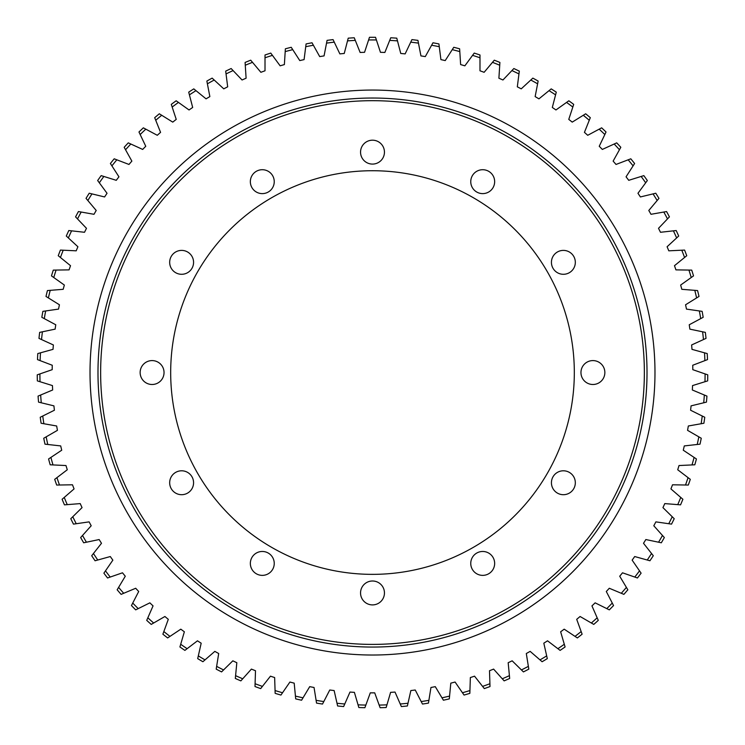 <?xml version="1.0" encoding="UTF-8"?>
<svg xmlns="http://www.w3.org/2000/svg" width="745" height="745" viewBox="0 0 745 745"><rect width="100%" height="100%" fill="white"/><g stroke="black" fill="none" stroke-linecap="round" stroke-linejoin="round"><path stroke-width="1.12" d="M386.953 704.835L390.613 692.347A320.322 320.322 0 0 0 395.018 692.068L400.233 703.988A332.605 332.605 0 0 0 407.999 703.243L410.858 690.559A320.322 320.322 0 0 0 415.235 690L421.195 701.557A332.605 332.605 0 0 0 428.897 700.328L430.955 687.486A320.322 320.322 0 0 0 435.285 686.648L441.971 697.814A332.605 332.605 0 0 0 449.57 696.091L450.809 683.146A320.322 320.322 0 0 0 455.083 682.038L462.459 692.748A332.605 332.605 0 0 0 469.937 690.55L470.356 677.55A320.322 320.322 0 0 0 474.546 676.171L482.583 686.396A332.605 332.605 0 0 0 489.912 683.733L489.502 670.733A320.322 320.322 0 0 0 493.6 669.094L502.27 678.788A332.605 332.605 0 0 0 509.412 675.659L508.174 662.715A320.322 320.322 0 0 0 512.16 660.815L521.435 669.941A332.605 332.605 0 0 0 528.363 666.365L526.305 653.523A320.322 320.322 0 0 0 530.161 651.372L539.995 659.893A332.605 332.605 0 0 0 546.681 655.889L543.822 643.196A320.322 320.322 0 0 0 547.528 640.812L557.884 648.69A332.605 332.605 0 0 0 564.3 644.267L560.64 631.788A320.322 320.322 0 0 0 564.189 629.171L575.019 636.379A332.605 332.605 0 0 0 581.156 631.555L576.704 619.337A320.322 320.322 0 0 0 580.085 616.497L591.344 623.006A332.605 332.605 0 0 0 597.164 617.801L591.949 605.89A320.322 320.322 0 0 0 595.134 602.845L606.793 608.618A332.605 332.605 0 0 0 612.26 603.059L606.3 591.502A320.322 320.322 0 0 0 609.298 588.261L621.293 593.281A332.605 332.605 0 0 0 626.396 587.386L619.719 576.23A320.322 320.322 0 0 0 622.503 572.803L634.796 577.058A332.605 332.605 0 0 0 639.517 570.856L632.142 560.138A320.322 320.322 0 0 0 634.703 556.543L647.237 560.017A332.605 332.605 0 0 0 651.558 553.516L643.512 543.291A320.322 320.322 0 0 0 645.841 539.548L658.571 542.211A332.605 332.605 0 0 0 662.473 535.459L653.803 525.765A320.322 320.322 0 0 0 655.879 521.872L668.759 523.726A332.605 332.605 0 0 0 672.223 516.741L662.948 507.615A320.322 320.322 0 0 0 664.782 503.601L677.745 504.626A332.605 332.605 0 0 0 680.762 497.436L670.928 488.916A320.322 320.322 0 0 0 672.511 484.799L685.512 485.004A332.605 332.605 0 0 0 688.063 477.638L677.717 469.76A320.322 320.322 0 0 0 679.021 465.541L692.012 464.927A332.605 332.605 0 0 0 694.089 457.411L683.267 450.204A320.322 320.322 0 0 0 684.301 445.92L697.227 444.476A332.605 332.605 0 0 0 698.829 436.84L687.561 430.34A320.322 320.322 0 0 0 688.333 425.991L701.138 423.737A332.605 332.605 0 0 0 702.246 416.017L690.596 410.234A320.322 320.322 0 0 0 691.081 405.857L703.727 402.784A332.605 332.605 0 0 0 704.342 395.018L692.347 389.989A320.322 320.322 0 0 0 692.552 385.584L704.975 381.719A332.605 332.605 0 0 0 705.096 373.925L692.803 369.669A320.322 320.322 0 0 0 692.738 365.255L704.891 360.617A332.605 332.605 0 0 0 704.519 352.823L691.984 349.358A320.322 320.322 0 0 0 691.63 344.963L703.466 339.552A332.605 332.605 0 0 0 702.6 331.804L689.87 329.141A320.322 320.322 0 0 0 689.237 324.773L700.7 318.627A332.605 332.605 0 0 0 699.35 310.954L686.471 309.101A320.322 320.322 0 0 0 685.568 304.779L696.622 297.925A332.605 332.605 0 0 0 694.787 290.345L681.815 289.311A320.322 320.322 0 0 0 680.641 285.065L691.239 277.512A332.605 332.605 0 0 0 688.92 270.072L675.92 269.867A320.322 320.322 0 0 0 674.476 265.695L684.571 257.491A332.605 332.605 0 0 0 681.787 250.208L668.796 250.823A320.322 320.322 0 0 0 667.092 246.753L676.646 237.934A332.605 332.605 0 0 0 673.406 230.838L660.48 232.282A320.322 320.322 0 0 0 658.515 228.324L667.492 218.909A332.605 332.605 0 0 0 663.814 212.036L651 214.299A320.322 320.322 0 0 0 648.793 210.472L657.155 200.517A332.605 332.605 0 0 0 653.048 193.886L640.402 196.95A320.322 320.322 0 0 0 637.962 193.281L645.673 182.804A332.605 332.605 0 0 0 641.147 176.453L628.733 180.318A320.322 320.322 0 0 0 626.061 176.807L633.092 165.865A332.605 332.605 0 0 0 628.175 159.812L616.022 164.449A320.322 320.322 0 0 0 613.135 161.116L619.458 149.745A332.605 332.605 0 0 0 614.169 144.018L602.332 149.428A320.322 320.322 0 0 0 599.241 146.281L604.828 134.538A332.605 332.605 0 0 0 599.185 129.155L587.721 135.292A320.322 320.322 0 0 0 584.434 132.359L589.267 120.28A332.605 332.605 0 0 0 583.288 115.27L572.235 122.124A320.322 320.322 0 0 0 568.77 119.396L572.831 107.038A332.605 332.605 0 0 0 566.545 102.419L555.956 109.962A320.322 320.322 0 0 0 552.315 107.457L555.584 94.866A332.605 332.605 0 0 0 549.028 90.648L538.933 98.852A320.322 320.322 0 0 0 535.143 96.589L537.611 83.812A332.605 332.605 0 0 0 530.794 80.022L521.239 88.851A320.322 320.322 0 0 0 517.319 86.83L518.958 73.923A332.605 332.605 0 0 0 511.917 70.57L502.94 79.985A320.322 320.322 0 0 0 498.899 78.216L499.727 65.234A332.605 332.605 0 0 0 492.492 62.338L484.129 72.302A320.322 320.322 0 0 0 479.985 70.794L479.985 57.784A332.605 332.605 0 0 0 472.572 55.353L464.861 65.83A320.322 320.322 0 0 0 460.624 64.582L459.805 51.601A332.605 332.605 0 0 0 452.252 49.645L445.221 60.587A320.322 320.322 0 0 0 440.919 59.619L439.271 46.712A332.605 332.605 0 0 0 431.616 45.24L425.293 56.601A320.322 320.322 0 0 0 420.934 55.903L418.466 43.136A332.605 332.605 0 0 0 410.737 42.148L405.14 53.891A320.322 320.322 0 0 0 400.754 53.472L397.485 40.882A332.605 332.605 0 0 0 389.7 40.388L384.867 52.457A320.322 320.322 0 0 0 380.462 52.318L376.402 39.96A332.605 332.605 0 0 0 372.5 39.941A332.605 332.605 0 0 0 368.598 39.96L364.538 52.318A320.322 320.322 0 0 0 360.133 52.457L355.3 40.388A332.605 332.605 0 0 0 347.515 40.882L344.246 53.472A320.322 320.322 0 0 0 339.86 53.891L334.263 42.148A332.605 332.605 0 0 0 326.534 43.136L324.066 55.903A320.322 320.322 0 0 0 319.707 56.601L313.384 45.24A332.605 332.605 0 0 0 305.729 46.712L304.081 59.619A320.322 320.322 0 0 0 299.779 60.587L292.748 49.645A332.605 332.605 0 0 0 285.195 51.601L284.376 64.582A320.322 320.322 0 0 0 280.139 65.83L272.428 55.353A332.605 332.605 0 0 0 265.015 57.784L265.015 70.794A320.322 320.322 0 0 0 260.871 72.302L252.508 62.338A332.605 332.605 0 0 0 245.273 65.234L246.101 78.216A320.322 320.322 0 0 0 242.06 79.985L233.083 70.57A332.605 332.605 0 0 0 226.042 73.923L227.681 86.83A320.322 320.322 0 0 0 223.761 88.851L214.206 80.022A332.605 332.605 0 0 0 207.389 83.812L209.857 96.589A320.322 320.322 0 0 0 206.067 98.852L195.972 90.648A332.605 332.605 0 0 0 189.416 94.866L192.676 107.457A320.322 320.322 0 0 0 189.044 109.962L178.455 102.419A332.605 332.605 0 0 0 172.169 107.038L176.23 119.396A320.322 320.322 0 0 0 172.766 122.124L161.712 115.27A332.605 332.605 0 0 0 155.733 120.28L160.566 132.359A320.322 320.322 0 0 0 157.279 135.292L145.815 129.155A332.605 332.605 0 0 0 140.172 134.538L145.759 146.281A320.322 320.322 0 0 0 142.667 149.428L130.831 144.018A332.605 332.605 0 0 0 125.542 149.745L131.865 161.116A320.322 320.322 0 0 0 128.978 164.449L116.825 159.812A332.605 332.605 0 0 0 111.908 165.865L118.939 176.807A320.322 320.322 0 0 0 116.267 180.318L103.853 176.453A332.605 332.605 0 0 0 99.327 182.804L107.038 193.281A320.322 320.322 0 0 0 104.598 196.95L91.952 193.886A332.605 332.605 0 0 0 87.845 200.517L96.207 210.472A320.322 320.322 0 0 0 94 214.299L81.186 212.036A332.605 332.605 0 0 0 77.508 218.909L86.485 228.324A320.322 320.322 0 0 0 84.52 232.282L71.594 230.838A332.605 332.605 0 0 0 68.354 237.934L77.908 246.753A320.322 320.322 0 0 0 76.204 250.823L63.213 250.208A332.605 332.605 0 0 0 60.429 257.491L70.524 265.695A320.322 320.322 0 0 0 69.08 269.867L56.08 270.072A332.605 332.605 0 0 0 53.761 277.522L64.359 285.065A320.322 320.322 0 0 0 63.185 289.311L50.213 290.345A332.605 332.605 0 0 0 48.378 297.925L59.432 304.779A320.322 320.322 0 0 0 58.529 309.101L45.65 310.954A332.605 332.605 0 0 0 44.3 318.627L55.763 324.773A320.322 320.322 0 0 0 55.13 329.141L42.4 331.804A332.605 332.605 0 0 0 41.534 339.552L53.37 344.963A320.322 320.322 0 0 0 53.016 349.358L40.481 352.823A332.605 332.605 0 0 0 40.109 360.617L52.262 365.255A320.322 320.322 0 0 0 52.197 369.669L39.904 373.925A332.605 332.605 0 0 0 40.025 381.719L52.448 385.584A320.322 320.322 0 0 0 52.653 389.989L40.658 395.018A332.605 332.605 0 0 0 41.273 402.784L53.919 405.857A320.322 320.322 0 0 0 54.404 410.234L42.754 416.017A332.605 332.605 0 0 0 43.862 423.737L56.667 425.991A320.322 320.322 0 0 0 57.44 430.34L46.171 436.84A332.605 332.605 0 0 0 47.773 444.476L60.699 445.92A320.322 320.322 0 0 0 61.733 450.204L50.911 457.411A332.605 332.605 0 0 0 52.988 464.927L65.979 465.541A320.322 320.322 0 0 0 67.283 469.76L56.937 477.638A332.605 332.605 0 0 0 59.488 485.004L72.489 484.799A320.322 320.322 0 0 0 74.072 488.916L64.238 497.436A332.605 332.605 0 0 0 67.255 504.635L80.218 503.601A320.322 320.322 0 0 0 82.052 507.615L72.777 516.741A332.605 332.605 0 0 0 76.241 523.726L89.121 521.872A320.322 320.322 0 0 0 91.197 525.765L82.527 535.459A332.605 332.605 0 0 0 86.429 542.211L99.16 539.548A320.322 320.322 0 0 0 101.488 543.291L93.442 553.516A332.605 332.605 0 0 0 97.763 560.017L110.297 556.543A320.322 320.322 0 0 0 112.858 560.138L105.483 570.856A332.605 332.605 0 0 0 110.204 577.058L122.497 572.803A320.322 320.322 0 0 0 125.281 576.23L118.604 587.386A332.605 332.605 0 0 0 123.707 593.281L135.702 588.261A320.322 320.322 0 0 0 138.7 591.502L132.74 603.059A332.605 332.605 0 0 0 138.207 608.618L149.866 602.845A320.322 320.322 0 0 0 153.051 605.89L147.836 617.801A332.605 332.605 0 0 0 153.656 623.006L164.915 616.497A320.322 320.322 0 0 0 168.296 619.337L163.844 631.555A332.605 332.605 0 0 0 169.981 636.379L180.811 629.171A320.322 320.322 0 0 0 184.36 631.788L180.7 644.267A332.605 332.605 0 0 0 187.116 648.69L197.472 640.812A320.322 320.322 0 0 0 201.178 643.205L198.319 655.889A332.605 332.605 0 0 0 205.005 659.893L214.839 651.372A320.322 320.322 0 0 0 218.695 653.523L216.637 666.365A332.605 332.605 0 0 0 223.565 669.941L232.84 660.815A320.322 320.322 0 0 0 236.826 662.715L235.588 675.659A332.605 332.605 0 0 0 242.73 678.788L251.4 669.094A320.322 320.322 0 0 0 255.498 670.733L255.088 683.733A332.605 332.605 0 0 0 262.417 686.396L270.454 676.171A320.322 320.322 0 0 0 274.644 677.55L275.063 690.55A332.605 332.605 0 0 0 282.541 692.748L289.917 682.038A320.322 320.322 0 0 0 294.191 683.146L295.43 696.091A332.605 332.605 0 0 0 303.029 697.814L309.715 686.648A320.322 320.322 0 0 0 314.045 687.486L316.103 700.328A332.605 332.605 0 0 0 323.805 701.557L329.765 690A320.322 320.322 0 0 0 334.142 690.559L337.001 703.243A332.605 332.605 0 0 0 344.767 703.988L349.982 692.068A320.322 320.322 0 0 0 354.387 692.347L358.047 704.835A332.605 332.605 0 0 0 365.842 705.077L370.293 692.859A320.322 320.322 0 0 0 372.5 692.859A320.322 320.322 0 0 0 374.707 692.859L379.158 705.077A332.605 332.605 0 0 0 386.953 704.835L386.161 707.527A335.259 335.259 0 0 1 380.118 707.713L379.158 705.077M368.598 39.96L369.473 37.297A335.259 335.259 0 0 1 372.5 37.287A335.259 335.259 0 0 1 375.527 37.297L376.402 39.96M704.519 352.823L707.219 353.568A335.259 335.259 0 0 1 707.508 359.612L704.891 360.617M705.096 373.925L707.75 374.837A335.259 335.259 0 0 1 707.657 380.891L704.975 381.719M704.342 395.018L706.931 396.098A335.259 335.259 0 0 1 706.446 402.123L703.727 402.784M702.246 416.017L704.761 417.256A335.259 335.259 0 0 1 703.904 423.244L701.138 423.737M698.829 436.84L701.259 438.246A335.259 335.259 0 0 1 700.021 444.16L697.227 444.476M694.089 457.411L696.426 458.967A335.259 335.259 0 0 1 694.815 464.796L692.012 464.927M688.063 477.638L690.298 479.333A335.259 335.259 0 0 1 688.315 485.051L685.512 485.004M680.762 497.436L682.886 499.271A335.259 335.259 0 0 1 680.548 504.849L677.745 504.626M672.223 516.741L674.216 518.706A335.259 335.259 0 0 1 671.534 524.126L668.759 523.726M639.517 570.856L641.11 573.166A335.259 335.259 0 0 1 637.441 577.98L634.796 577.058M651.558 553.516L653.29 555.723A335.259 335.259 0 0 1 649.938 560.761L647.237 560.017M662.473 535.459L664.344 537.545A335.259 335.259 0 0 1 661.318 542.788L658.571 542.211M546.681 655.889L547.305 658.627A335.259 335.259 0 0 1 542.109 661.728L539.995 659.893M564.3 644.267L565.092 646.958A335.259 335.259 0 0 1 560.11 650.394L557.884 648.69M581.156 631.555L582.115 634.191A335.259 335.259 0 0 1 577.356 637.934L575.019 636.379M612.26 603.059L613.545 605.555A335.259 335.259 0 0 1 609.308 609.866L606.793 608.618M626.396 587.386L627.839 589.798A335.259 335.259 0 0 1 623.882 594.37L621.293 593.281M597.164 617.801L598.282 620.371A335.259 335.259 0 0 1 593.774 624.403L591.344 623.006M528.363 666.365L528.81 669.131A335.259 335.259 0 0 1 523.428 671.906L521.435 669.941M509.412 675.659L509.682 678.453A335.259 335.259 0 0 1 504.142 680.874L502.27 678.788M489.912 683.733L490.005 686.536A335.259 335.259 0 0 1 484.315 688.604L482.583 686.396M469.937 690.55L469.853 693.353A335.259 335.259 0 0 1 464.051 695.057L462.459 692.748M449.57 696.091L449.31 698.885A335.259 335.259 0 0 1 443.405 700.216L441.971 697.814M428.897 700.328L428.459 703.103A335.259 335.259 0 0 1 422.48 704.053L421.195 701.557M389.7 40.388L390.743 37.781A335.259 335.259 0 0 1 396.778 38.163L397.485 40.882M410.737 42.148L411.938 39.615A335.259 335.259 0 0 1 417.936 40.379L418.466 43.136M431.616 45.24L432.975 42.782A335.259 335.259 0 0 1 438.917 43.927L439.271 46.712M452.252 49.645L453.77 47.289A335.259 335.259 0 0 1 459.618 48.807L459.805 51.601M472.572 55.353L474.23 53.091A335.259 335.259 0 0 1 479.985 54.981L479.985 57.784M492.492 62.338L494.289 60.187A335.259 335.259 0 0 1 499.904 62.44L499.727 65.234M511.917 70.57L513.854 68.54A335.259 335.259 0 0 1 519.321 71.138L518.958 73.923M530.794 80.022L532.852 78.123A335.259 335.259 0 0 1 538.141 81.056L537.611 83.812M583.288 115.27L585.672 113.789A335.259 335.259 0 0 1 590.31 117.673L589.267 120.28M549.028 90.648L551.207 88.879A335.259 335.259 0 0 1 556.292 92.156L555.584 94.866M566.545 102.419L568.835 100.789A335.259 335.259 0 0 1 573.706 104.374L572.831 107.038M628.175 159.812L630.792 158.806A335.259 335.259 0 0 1 634.61 163.5L633.092 165.865M599.185 129.155L601.653 127.833A335.259 335.259 0 0 1 606.03 132.005L604.828 134.538M614.169 144.018L616.711 142.854A335.259 335.259 0 0 1 620.818 147.296L619.458 149.745M641.147 176.453L643.829 175.615A335.259 335.259 0 0 1 647.34 180.541L645.673 182.804M653.048 193.886L655.768 193.225A335.259 335.259 0 0 1 658.962 198.366L657.155 200.517M663.814 212.036L666.57 211.552A335.259 335.259 0 0 1 669.429 216.879L667.492 218.909M673.406 230.838L676.19 230.531A335.259 335.259 0 0 1 678.704 236.025L676.646 237.934M681.787 250.208L684.59 250.078A335.259 335.259 0 0 1 686.75 255.721L684.571 257.491M688.92 270.072L691.723 270.118A335.259 335.259 0 0 1 693.521 275.892L691.239 277.512M694.787 290.345L697.581 290.569A335.259 335.259 0 0 1 699.006 296.445L696.622 297.925M699.35 310.954L702.125 311.354A335.259 335.259 0 0 1 703.178 317.305L700.7 318.627M702.6 331.804L705.347 332.382A335.259 335.259 0 0 1 706.018 338.388L703.466 339.552M40.109 360.617L37.492 359.612A335.259 335.259 0 0 1 37.781 353.568L40.481 352.823M41.534 339.552L38.982 338.388A335.259 335.259 0 0 1 39.653 332.382L42.4 331.804M44.3 318.627L41.822 317.305A335.259 335.259 0 0 1 42.875 311.354L45.65 310.954M48.378 297.925L45.994 296.445A335.259 335.259 0 0 1 47.419 290.569L50.213 290.345M53.761 277.522L51.48 275.892A335.259 335.259 0 0 1 53.277 270.118L56.08 270.072M60.429 257.491L58.25 255.721A335.259 335.259 0 0 1 60.41 250.078L63.213 250.208M68.354 237.934L66.296 236.025A335.259 335.259 0 0 1 68.81 230.531L71.594 230.838M77.508 218.909L75.571 216.879A335.259 335.259 0 0 1 78.43 211.552L81.186 212.036M87.845 200.517L86.038 198.366A335.259 335.259 0 0 1 89.232 193.225L91.952 193.886M125.542 149.745L124.182 147.296A335.259 335.259 0 0 1 128.28 142.854L130.831 144.018M99.327 182.804L97.66 180.541A335.259 335.259 0 0 1 101.171 175.615L103.853 176.453M111.908 165.865L110.39 163.5A335.259 335.259 0 0 1 114.209 158.806L116.825 159.812M172.169 107.038L171.294 104.374A335.259 335.259 0 0 1 176.165 100.789L178.455 102.419M140.172 134.538L138.97 132.005A335.259 335.259 0 0 1 143.347 127.833L145.815 129.155M155.733 120.28L154.69 117.673A335.259 335.259 0 0 1 159.328 113.789L161.712 115.27M189.416 94.866L188.708 92.156A335.259 335.259 0 0 1 193.793 88.879L195.972 90.648M207.389 83.812L206.859 81.065A335.259 335.259 0 0 1 212.148 78.123L214.206 80.022M226.042 73.923L225.679 71.138A335.259 335.259 0 0 1 231.146 68.54L233.083 70.57M245.273 65.234L245.096 62.44A335.259 335.259 0 0 1 250.711 60.187L252.508 62.338M265.015 57.784L265.015 54.981A335.259 335.259 0 0 1 270.77 53.091L272.428 55.353M285.195 51.601L285.372 48.807A335.259 335.259 0 0 1 291.23 47.289L292.748 49.645M305.729 46.712L306.083 43.927A335.259 335.259 0 0 1 312.025 42.782L313.384 45.24M326.534 43.136L327.064 40.379A335.259 335.259 0 0 1 333.062 39.615L334.263 42.148M347.515 40.882L348.222 38.163A335.259 335.259 0 0 1 354.257 37.781L355.3 40.388M365.842 705.077L364.882 707.713A335.259 335.259 0 0 1 358.839 707.527L358.047 704.835M344.767 703.988L343.641 706.558A335.259 335.259 0 0 1 337.625 705.981L337.001 703.243M323.805 701.557L322.52 704.053A335.259 335.259 0 0 1 316.541 703.103L316.103 700.328M303.029 697.814L301.595 700.216A335.259 335.259 0 0 1 295.69 698.885L295.43 696.091M282.541 692.748L280.949 695.057A335.259 335.259 0 0 1 275.147 693.353L275.063 690.55M262.417 686.396L260.685 688.604A335.259 335.259 0 0 1 254.995 686.536L255.088 683.733M242.73 678.788L240.858 680.874A335.259 335.259 0 0 1 235.318 678.453L235.588 675.659M153.656 623.006L151.226 624.403A335.259 335.259 0 0 1 146.718 620.371L147.836 617.801M169.981 636.379L167.644 637.934A335.259 335.259 0 0 1 162.885 634.191L163.844 631.555M138.207 608.618L135.692 609.866A335.259 335.259 0 0 1 131.455 605.555L132.74 603.059M187.116 648.69L184.89 650.394A335.259 335.259 0 0 1 179.908 646.958L180.7 644.267M205.005 659.893L202.891 661.728A335.259 335.259 0 0 1 197.695 658.627L198.319 655.889M223.565 669.941L221.572 671.906A335.259 335.259 0 0 1 216.199 669.131L216.637 666.365M110.204 577.058L107.559 577.98A335.259 335.259 0 0 1 103.89 573.166L105.483 570.856M123.707 593.281L121.118 594.37A335.259 335.259 0 0 1 117.161 589.798L118.604 587.386M97.763 560.017L95.062 560.761A335.259 335.259 0 0 1 91.71 555.723L93.442 553.516M86.429 542.211L83.682 542.788A335.259 335.259 0 0 1 80.656 537.545L82.527 535.459M76.241 523.726L73.466 524.126A335.259 335.259 0 0 1 70.784 518.706L72.777 516.741M67.255 504.635L64.452 504.849A335.259 335.259 0 0 1 62.114 499.271L64.238 497.436M59.488 485.004L56.685 485.051A335.259 335.259 0 0 1 54.702 479.333L56.937 477.638M52.988 464.927L50.185 464.796A335.259 335.259 0 0 1 48.574 458.967L50.911 457.411M47.773 444.476L44.979 444.16A335.259 335.259 0 0 1 43.741 438.246L46.171 436.84M43.862 423.737L41.096 423.244A335.259 335.259 0 0 1 40.239 417.256L42.754 416.017M41.273 402.784L38.554 402.123A335.259 335.259 0 0 1 38.07 396.098L40.658 395.018M40.025 381.719L37.343 380.891A335.259 335.259 0 0 1 37.25 374.837L39.904 373.925M407.999 703.243L407.375 705.981A335.259 335.259 0 0 1 401.359 706.558L400.233 703.988M181.622 470.793A11.948 11.948 0 0 0 169.674 482.751A11.948 11.948 0 0 0 181.622 494.699A11.948 11.948 0 0 0 193.57 482.751A11.948 11.948 0 0 0 181.622 470.793M152.092 360.589A11.948 11.948 0 0 0 140.144 372.547A11.948 11.948 0 0 0 152.092 384.495A11.948 11.948 0 0 0 164.04 372.547A11.948 11.948 0 0 0 152.092 360.589M181.622 250.394A11.948 11.948 0 0 0 169.674 262.342A11.948 11.948 0 0 0 181.622 274.29A11.948 11.948 0 0 0 193.57 262.342A11.948 11.948 0 0 0 181.622 250.394M262.296 169.711A11.948 11.948 0 0 0 250.348 181.668A11.948 11.948 0 0 0 262.296 193.616A11.948 11.948 0 0 0 274.244 181.668A11.948 11.948 0 0 0 262.296 169.711M372.5 140.19A11.948 11.948 0 0 0 360.552 152.138A11.948 11.948 0 0 0 372.5 164.086A11.948 11.948 0 0 0 384.448 152.138A11.948 11.948 0 0 0 372.5 140.19M482.704 169.711A11.948 11.948 0 0 0 470.756 181.668A11.948 11.948 0 0 0 482.704 193.616A11.948 11.948 0 0 0 494.652 181.668A11.948 11.948 0 0 0 482.704 169.711M563.378 250.394A11.948 11.948 0 0 0 551.43 262.342A11.948 11.948 0 0 0 563.378 274.29A11.948 11.948 0 0 0 575.326 262.342A11.948 11.948 0 0 0 563.378 250.394M592.908 360.589A11.948 11.948 0 0 0 580.96 372.547A11.948 11.948 0 0 0 592.908 384.495A11.948 11.948 0 0 0 604.856 372.547A11.948 11.948 0 0 0 592.908 360.589M563.378 470.793A11.948 11.948 0 0 0 551.43 482.751A11.948 11.948 0 0 0 563.378 494.699A11.948 11.948 0 0 0 575.326 482.751A11.948 11.948 0 0 0 563.378 470.793M482.704 551.468A11.948 11.948 0 0 0 470.756 563.425A11.948 11.948 0 0 0 482.704 575.373A11.948 11.948 0 0 0 494.652 563.425A11.948 11.948 0 0 0 482.704 551.468M262.296 551.468A11.948 11.948 0 0 0 250.348 563.425A11.948 11.948 0 0 0 262.296 575.373A11.948 11.948 0 0 0 274.244 563.425A11.948 11.948 0 0 0 262.296 551.468M372.5 580.998A11.948 11.948 0 0 0 360.552 592.955A11.948 11.948 0 0 0 372.5 604.903A11.948 11.948 0 0 0 384.448 592.955A11.948 11.948 0 0 0 372.5 580.998M372.5 170.726A201.821 201.821 0 0 0 170.68 372.547A201.821 201.821 0 0 0 372.5 574.358A201.821 201.821 0 0 0 574.321 372.547A201.821 201.821 0 0 0 372.5 170.726M372.5 644.397A271.86 271.86 0 0 0 644.36 372.547A271.86 271.86 0 0 0 372.5 100.687A271.86 271.86 0 0 0 100.64 372.547A271.86 271.86 0 0 0 372.5 644.397M97.986 372.547A274.514 274.514 0 0 0 372.5 647.06A274.514 274.514 0 0 0 647.014 372.547A274.514 274.514 0 0 0 372.5 98.033A274.514 274.514 0 0 0 97.986 372.547M90.024 372.547A282.476 282.476 0 0 0 372.5 655.023A282.476 282.476 0 0 0 654.976 372.547A282.476 282.476 0 0 0 372.5 90.061A282.476 282.476 0 0 0 90.024 372.547"/></g></svg>
